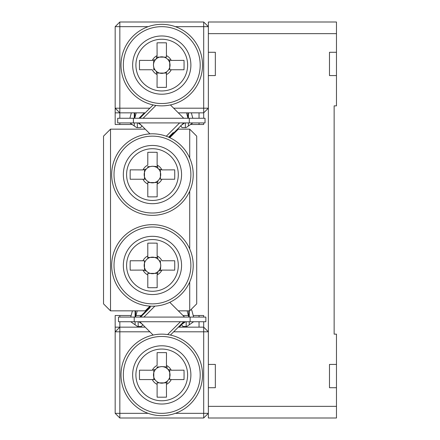 <?xml version="1.0" encoding="UTF-8"?>
<svg xmlns="http://www.w3.org/2000/svg" width="440" height="440" viewBox="0 0 440 440"><rect width="100%" height="100%" fill="white"/><g stroke="black" fill="none" stroke-linecap="round" stroke-linejoin="round"><path stroke-width="0.66" d="M329.483 387.717L329.483 364.425L329.483 387.717L336.468 387.717L336.468 418L208.351 418L208.351 406.351L336.468 406.351M215.341 75.576L215.341 52.283L215.341 75.576L208.351 75.576L208.351 364.425L215.341 364.425L215.341 387.717L208.351 387.717L208.351 406.351M329.483 75.576L329.483 52.283L329.483 75.576L336.468 75.576L336.468 33.649L208.351 33.649L208.351 75.576M208.351 33.649L208.351 22L336.468 22L336.468 33.649M336.468 75.576L336.468 105.859L334.142 105.859L334.142 334.142L336.468 334.142L336.468 387.717M215.341 364.425L215.341 387.717M329.483 364.425L336.468 364.425M329.483 52.283L336.468 52.283M215.341 52.283L208.351 52.283M152.449 215.341A40.766 40.766 0 0 1 111.683 174.576A40.766 40.766 0 0 1 152.449 133.81A40.766 40.766 0 0 1 193.21 174.576A40.766 40.766 0 0 1 152.449 215.341A40.766 40.766 0 0 0 193.21 174.576A40.766 40.766 0 0 0 152.449 133.81M147.791 182.545L147.791 184.052L147.791 182.545L150.189 182.545A8.283 8.283 0 0 0 158.037 168.465A8.283 8.283 0 0 0 150.189 166.612L147.791 166.612L147.791 167.728A8.283 8.283 0 0 0 146.339 168.988L142.978 169.906A116.199 3.273 180 0 1 130.191 169.857A113.097 47.548 -90 0 0 130.191 179.234L142.967 179.234A10.56 10.56 0 0 0 147.791 184.052L147.791 196.834A113.097 47.548 180 0 0 157.168 196.829A116.199 3.273 -90 0 1 157.119 184.047A10.56 10.56 0 0 0 161.926 179.234L174.702 179.234A113.097 47.548 90 0 0 174.702 169.857A116.199 3.273 180 0 1 161.92 169.906A10.56 10.56 0 0 0 157.119 165.105A116.199 3.273 -90 0 1 157.168 152.323A113.097 47.548 0 0 0 147.791 152.323L147.791 165.099A10.56 10.56 0 0 0 142.978 169.906M157.559 166.612L152.449 166.238L150.189 166.612A8.283 8.283 0 0 0 147.791 167.728L147.791 166.612M152.449 145.459A29.117 29.117 0 0 0 123.332 174.576A29.117 29.117 0 0 0 152.449 203.693A29.117 29.117 0 0 0 181.566 174.576A29.117 29.117 0 0 0 152.449 145.459A29.117 29.117 0 0 0 123.332 174.576A29.117 29.117 0 0 0 152.449 203.693M111.683 265.425A40.766 40.766 0 0 1 152.449 224.659A40.766 40.766 0 0 1 193.21 265.425A40.766 40.766 0 0 1 152.449 306.191A40.766 40.766 0 0 1 111.683 265.425A40.766 40.766 0 0 0 152.449 306.191A40.766 40.766 0 0 0 193.21 265.425M144.48 260.766L142.967 260.766L144.48 260.766L144.48 263.164A8.283 8.283 0 0 0 158.554 271.013A8.283 8.283 0 0 0 160.413 263.164L160.413 260.766L159.291 260.766A8.283 8.283 0 0 0 158.037 259.314L157.119 255.954A116.199 3.273 -90 0 1 157.168 243.172A113.097 47.548 0 0 0 147.791 243.166L147.791 255.948A10.56 10.56 0 0 0 142.967 260.766L130.191 260.766A113.097 47.548 -90 0 0 130.191 270.144A116.199 3.273 0 0 1 142.978 270.094A10.56 10.56 0 0 0 147.791 274.901L147.791 287.678A113.097 47.548 180 0 0 157.168 287.678A116.199 3.273 -90 0 1 157.119 274.896A10.56 10.56 0 0 0 161.92 270.094A116.199 3.273 0 0 1 174.702 270.144A113.097 47.548 90 0 0 174.702 260.766L161.926 260.766A10.56 10.56 0 0 0 157.119 255.954M160.413 270.534L160.781 265.425L160.413 263.164A8.283 8.283 0 0 0 159.291 260.766L160.413 260.766M181.566 265.425A29.117 29.117 0 0 0 152.449 236.308A29.117 29.117 0 0 0 123.332 265.425A29.117 29.117 0 0 0 152.449 294.541A29.117 29.117 0 0 0 181.566 265.425A29.117 29.117 0 0 0 152.449 236.308A29.117 29.117 0 0 0 123.332 265.425M147.791 255.948L147.791 258.577L147.791 255.948M147.791 273.389L147.791 274.901L147.791 273.389L157.559 273.389M157.119 274.896L158.037 271.535M157.559 257.455L147.791 257.455M158.037 259.314A8.283 8.283 0 0 0 144.48 263.164L144.48 270.534M158.554 271.013L161.92 270.094M142.978 270.094L146.339 271.013M169.78 302.319L178.305 310.849L189.717 310.849L189.717 281.936M149.963 133.887L145.228 129.151L110.517 129.151L110.517 310.849L145.228 310.849L149.963 306.114M189.717 248.914L189.717 191.087M142.967 179.234L145.602 179.234L142.967 179.234M160.413 179.234L161.926 179.234L160.413 179.234L160.413 169.466M161.92 169.906L158.554 168.988M144.48 169.466L144.48 179.234M146.339 168.988A8.283 8.283 0 0 0 150.189 182.545L157.559 182.545M158.037 168.465L157.119 165.105M157.119 184.047L158.037 180.686M169.78 137.682L178.305 129.151L189.717 129.151L196.708 136.142L196.708 303.859L189.717 310.849M189.717 158.065L189.717 129.151M110.517 310.849L103.532 303.859L103.532 136.142L110.517 129.151M161.766 415.668A40.766 40.766 0 0 1 121 374.908A40.766 40.766 0 0 1 161.766 334.142A40.766 40.766 0 0 1 202.532 374.908A40.766 40.766 0 0 1 161.766 415.668A40.766 40.766 0 0 0 202.532 374.908A40.766 40.766 0 0 0 161.766 334.142M157.107 382.872L157.107 384.384L157.107 382.872L159.506 382.872A8.283 8.283 0 0 0 167.354 368.797A8.283 8.283 0 0 0 159.506 366.938L157.107 366.938L157.107 368.06A8.283 8.283 0 0 0 155.656 369.314L152.295 370.233A116.199 3.273 180 0 1 139.508 370.183A113.097 47.548 -90 0 0 139.508 379.566L152.29 379.566A10.56 10.56 0 0 0 157.107 384.384L157.107 397.161A113.097 47.548 180 0 0 166.485 397.161A116.199 3.273 -90 0 1 166.436 384.379A10.56 10.56 0 0 0 171.243 379.566L184.019 379.566A113.097 47.548 90 0 0 184.019 370.183A116.199 3.273 180 0 1 171.237 370.233A10.56 10.56 0 0 0 166.436 365.437A116.199 3.273 -90 0 1 166.485 352.649A113.097 47.548 0 0 0 157.107 352.649L157.107 365.431A10.56 10.56 0 0 0 152.295 370.233M166.876 366.938L161.766 366.57L159.506 366.938A8.283 8.283 0 0 0 157.107 368.06L157.107 366.938M161.766 345.791A29.117 29.117 0 0 0 132.649 374.908A29.117 29.117 0 0 0 161.766 404.025A29.117 29.117 0 0 0 190.883 374.908A29.117 29.117 0 0 0 161.766 345.791A29.117 29.117 0 0 0 132.649 374.908A29.117 29.117 0 0 0 161.766 404.025M152.29 379.566L154.919 379.566L152.29 379.566M169.73 379.566L171.243 379.566L169.73 379.566L169.73 369.793M171.237 370.233L167.877 369.314M153.797 369.793L153.797 379.566M155.656 369.314A8.283 8.283 0 0 0 159.506 382.872L166.876 382.872M167.354 368.797L166.436 365.437M166.436 384.379L167.354 381.013M175.346 413.341L203.693 413.341L203.693 331.81L173.663 331.81L178.321 327.151L203.693 327.151L203.693 331.81L208.351 331.81L203.693 327.151L203.693 321.739M170.406 335.066L173.663 331.81M203.693 418L203.693 413.341L208.351 413.341L203.693 418L119.834 418L115.176 413.341L115.176 331.81L119.834 331.81L119.834 413.341L148.181 413.341M208.351 364.425L208.351 387.717M149.87 331.81L119.834 331.81L119.834 327.151L145.211 327.151L153.126 335.066M119.834 418L119.834 413.341L115.176 413.341M115.176 327.151L115.176 331.81L119.834 327.151L115.176 327.151L115.176 315.507L131.153 315.507M173.294 132.528L168.652 137.17M182.094 122.92L179.614 122.92L166.293 136.235M148.181 26.659L119.834 26.659L119.834 108.191L149.87 108.191L139.799 118.261L145.211 112.849L119.834 112.849L119.834 118.261M186.527 112.849L187.979 118.261M134.728 118.261L136.18 112.849M191.351 112.849L192.803 118.261M134.272 122.92L134.272 125.978L136.614 127.611L140.674 127.611L142.01 125.703M134.272 125.978L129.905 122.92M192.803 122.92L188.43 125.978L188.43 122.92M184.679 122.92L180.697 125.703L182.034 127.611L186.093 127.611L188.43 125.978M129.905 118.261L131.357 112.849M189.305 118.261L205.029 118.261L205.029 122.92L189.305 122.92L189.305 118.261L133.403 118.261L133.403 122.92L117.678 122.92L117.678 118.261L133.403 118.261M133.403 122.92L189.305 122.92M141.185 125.131L138.028 122.92M202.532 65.093A40.766 40.766 0 0 1 161.766 105.859A40.766 40.766 0 0 1 121 65.093A40.766 40.766 0 0 1 161.766 24.332A40.766 40.766 0 0 1 202.532 65.093A40.766 40.766 0 0 0 161.766 24.332A40.766 40.766 0 0 0 121 65.093M169.73 69.751L171.243 69.751L169.73 69.751L169.73 67.353A8.283 8.283 0 0 0 155.656 59.505A8.283 8.283 0 0 0 153.797 67.353L153.797 69.751L154.919 69.751A8.283 8.283 0 0 0 156.173 71.203L157.091 74.564A116.199 3.273 90 0 1 157.041 87.351A113.097 47.548 180 0 0 166.424 87.351L166.424 74.569A10.56 10.56 0 0 0 171.243 69.751L184.019 69.751A113.097 47.548 90 0 0 184.019 60.373A116.199 3.273 180 0 1 171.237 60.423A10.56 10.56 0 0 0 166.424 55.616L166.424 42.84A113.097 47.548 -0 0 0 157.041 42.84A116.199 3.273 90 0 1 157.091 55.622A10.56 10.56 0 0 0 152.295 60.423A116.199 3.273 180 0 1 139.508 60.373A113.097 47.548 -90 0 0 139.508 69.751L152.29 69.751A10.56 10.56 0 0 0 157.091 74.564M153.797 59.983L153.428 65.093L153.797 67.353A8.283 8.283 0 0 0 154.919 69.751L153.797 69.751M132.649 65.093A29.117 29.117 0 0 0 161.766 94.21A29.117 29.117 0 0 0 190.883 65.093A29.117 29.117 0 0 0 161.766 35.976A29.117 29.117 0 0 0 132.649 65.093A29.117 29.117 0 0 0 161.766 94.21A29.117 29.117 0 0 0 190.883 65.093M166.424 74.569L166.424 71.94L166.424 74.569M166.424 57.129L166.424 55.616L166.424 57.129L156.651 57.129M157.091 55.622L156.173 58.988M156.651 73.062L166.424 73.062M156.173 71.203A8.283 8.283 0 0 0 169.73 67.353L169.73 59.983M155.656 59.505L152.295 60.423M171.237 60.423L167.877 59.505M170.406 104.934L173.663 108.191L203.693 108.191L203.693 26.659L175.346 26.659M149.87 108.191L153.126 104.934M132.16 124.493L115.176 124.493L115.176 108.191L119.834 112.849L119.834 108.191L115.176 108.191L115.176 26.659L119.834 22L203.693 22L208.351 26.659L203.693 26.659L203.693 22M203.693 118.261L203.693 112.849L208.351 108.191L203.693 108.191L203.693 112.849L178.321 112.849L173.663 108.191M115.176 26.659L119.834 26.659L119.834 22M183.733 321.739L178.321 327.151L183.733 321.739M182.919 321.739L180.439 321.739L167.613 334.565M150.232 307.472L140.624 317.081M187.132 310.849L188.799 317.081M135.553 317.081L137.225 310.849M190.999 309.562L191.785 310.222L193.622 317.081M135.097 321.739L135.097 324.797L137.434 326.436L141.499 326.436L142.835 324.527M135.097 324.797L130.73 321.739M193.622 321.739L189.255 324.797L189.255 321.739M185.499 321.739L181.522 324.527L182.859 326.436L186.918 326.436L189.255 324.797M130.73 317.081L132.401 310.849M190.13 317.081L205.854 317.081L205.854 321.739L190.13 321.739L190.13 317.081L134.222 317.081L134.222 321.739L118.498 321.739L118.498 317.081L134.222 317.081M134.222 321.739L190.13 321.739M142.01 323.956L138.853 321.739M203.693 122.92L203.693 124.493L190.548 124.493M140.553 124.493L140.278 124.493M115.176 112.849L119.834 112.849M199.034 124.493L199.034 122.92M199.034 118.261L199.034 112.849M119.834 122.92L119.834 124.493M193.198 315.507L203.693 315.507L203.693 317.081M135.977 315.507L141.378 315.507M182.98 315.507L188.381 315.507M119.834 315.507L119.834 317.081M119.834 321.739L119.834 327.151M199.034 327.151L199.034 321.739M199.034 317.081L199.034 315.507M152.449 136.142A38.434 38.434 0 0 0 114.01 174.576A38.434 38.434 0 0 0 152.449 213.01A38.434 38.434 0 0 0 190.883 174.576A38.434 38.434 0 0 0 152.449 136.142M152.449 148.72A25.855 25.855 0 0 0 127.138 179.872A25.855 25.855 0 0 0 178.305 174.576A25.855 25.855 0 0 0 152.449 148.72M190.883 265.425A38.434 38.434 0 0 0 152.449 226.99A38.434 38.434 0 0 0 114.01 265.425A38.434 38.434 0 0 0 152.449 303.859A38.434 38.434 0 0 0 190.883 265.425M178.305 265.425A25.855 25.855 0 0 0 147.147 240.119A25.855 25.855 0 0 0 152.449 291.28A25.855 25.855 0 0 0 178.305 265.425M161.766 336.468A38.434 38.434 0 0 0 123.332 374.908A38.434 38.434 0 0 0 161.766 413.341A38.434 38.434 0 0 0 200.2 374.908A38.434 38.434 0 0 0 161.766 336.468M161.766 349.052A25.855 25.855 0 0 0 136.455 380.204A25.855 25.855 0 0 0 187.622 374.908A25.855 25.855 0 0 0 161.766 349.052M155.914 105.435L143.094 118.261M187.93 118.085L187.93 112.849M134.778 118.085L134.778 112.849M188.43 118.261L188.43 112.849M134.272 112.849L134.272 118.261M137.352 127.611L137.352 122.92M185.356 127.611L185.356 122.92M123.332 65.093A38.434 38.434 0 0 0 161.766 103.532A38.434 38.434 0 0 0 200.2 65.093A38.434 38.434 0 0 0 161.766 26.659A38.434 38.434 0 0 0 123.332 65.093M135.911 65.093A25.855 25.855 0 0 0 167.062 90.404A25.855 25.855 0 0 0 161.766 39.237A25.855 25.855 0 0 0 135.911 65.093M154.886 306.114L143.919 317.081M188.755 316.91L188.755 310.849M135.597 316.91L135.597 310.849M189.255 317.081L189.255 310.849M135.097 310.849L135.097 317.081M138.177 326.436L138.177 321.739M186.181 326.436L186.181 321.739M145.211 129.151L138.974 122.92M183.733 118.261L178.321 112.849M169.224 137.423L180.796 125.851M181.517 125.131L183.733 122.92M138.974 118.261L144.386 112.849M145.211 327.151L139.799 321.739M184.553 317.081L178.321 310.849M179.141 327.151L181.621 324.676M182.341 323.956L184.553 321.739M139.799 317.081L150.728 306.152"/></g></svg>
